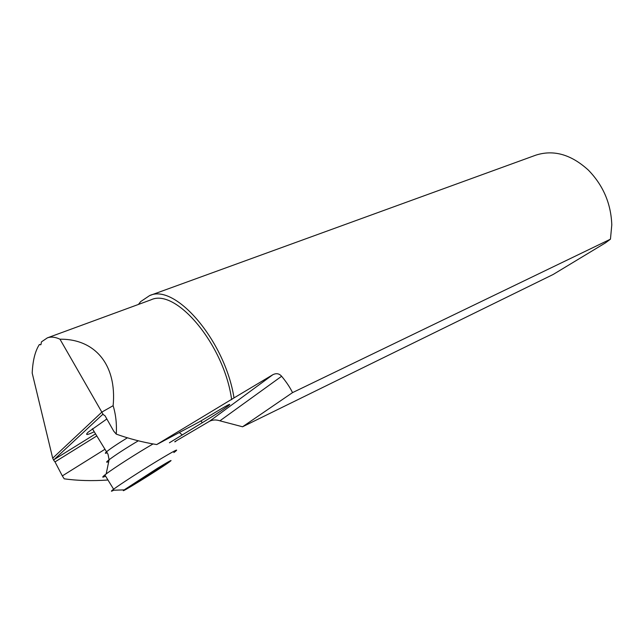 <?xml version="1.0" encoding="UTF-8"?>
<svg xmlns="http://www.w3.org/2000/svg" width="644" height="644" viewBox="0 0 644 644"><rect width="100%" height="100%" fill="white"/><g stroke="black" fill="none" stroke-linecap="round" stroke-linejoin="round"><path stroke-width="0.97" d="M292.529 392.623L610.448 239.182L605.489 242.852L553.132 274.489L242.555 426.779L292.529 392.623C290.017 387.438 286.379 381.989 281.621 376.265C279.222 373.504 276.292 372.989 272.823 374.728L209.429 421.321L174.757 441.712M281.621 376.265L219.91 420.822L242.555 426.779M610.448 239.182L611.792 224.909C611.035 203.657 603.219 185.383 588.35 170.097C571.172 154.463 553.703 149.472 535.937 155.115L149.625 295.588C175.305 283.191 225.102 340.853 234.005 397.912L272.823 374.728M219.91 420.822C216.094 419.55 212.601 419.719 209.429 421.321M138.42 304.443L140.698 301.577L149.625 295.588M234.005 397.912L156.701 444.561L199.439 421.812L219.942 409.6C228.467 404.577 231.429 403.168 228.837 405.382C223.178 409.632 214.307 415.42 202.232 422.746L169.412 442.782M176.842 440.472L174.935 441.889M40.958 344.596L41.449 341.867L47.398 337.85C51.134 336.554 55.32 337.005 59.973 339.211C94.845 338.768 117.031 364.633 113.135 405.688C115.831 414.607 116.87 424.082 116.258 434.12C129.388 438.83 142.863 442.315 156.701 444.561M116.258 434.12L113.738 431.19L105.036 415.783L103.249 414.591L59.973 339.211M179.314 432.526L182.107 434.772M105.012 449.238L62.331 475.9L64.191 478.814C77.522 480.698 92.116 481.092 107.967 480.013M78.624 326.387L58.105 333.922M231.647 399.666C224.321 345.039 175.925 287.635 151.01 299.822L77.039 326.975M113.135 405.688L101.953 412.039L52.695 458.19L32.2 373.101C32.755 360.576 35.154 351.036 39.397 344.492L40.757 344.79M106.84 418.978L88.188 432.14C84.863 435.392 86.884 435.264 94.257 431.754M103.249 414.591L102.412 414.664L54.08 459.599L53.83 460.468L55.006 461.901L96.825 435.924M52.695 458.19L53.83 460.468M62.331 475.9L55.006 461.901M105.592 476.149C102.058 477.808 101.816 477.405 104.859 474.95L106.171 473.944C114.012 467.955 137.534 452.893 153.055 443.933M113.755 490.221C111.235 491.517 110.728 491.533 112.241 490.277L113.787 489.078C120.178 484.32 140.464 471.183 156.661 461.329C173.856 450.969 179.958 447.765 174.975 451.742L173.848 452.563M169.066 462.207L168.559 462.561C157.337 470.579 116.822 495.558 124.195 489.875L157.458 468.293C169.992 460.693 173.864 458.665 169.066 462.207M147.838 475.884L163.874 465.379L160.911 466.795L162.554 465.652L130.925 485.6L134.483 484.079L147.838 475.884M201.049 420.854L202.232 422.746M95.554 433.863L54.08 459.599M107.234 452.748C104.964 453.69 104.747 453.36 106.574 451.766L106.783 451.589C110.824 448.329 117.691 443.74 127.375 437.799M107.959 461.885C106.091 462.609 106.204 462.102 108.305 460.371L109.11 459.727L106.171 473.944M138.307 440.802C125.644 448.337 115.912 454.648 109.11 459.727L107.991 454.197L92.398 428.735M160.42 467.633L160.066 467.053M151.759 472.253L152.234 473.026M145.608 475.924L146.188 476.858M136.528 481.986L136.89 482.565M228.475 404.81L228.837 405.382M60.705 332.964L47.117 337.955M104.859 474.95L113.61 489.207M124.195 489.875L112.241 490.277M152.137 472.028L152.588 472.752M151.598 472.358L152.081 473.139"/></g></svg>
